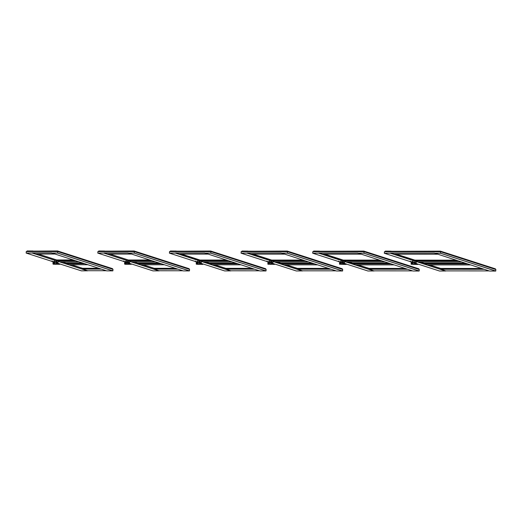 <?xml version="1.0" encoding="UTF-8"?>
<svg xmlns="http://www.w3.org/2000/svg" width="522" height="522" viewBox="0 0 522 522"><rect width="100%" height="100%" fill="white"/><g stroke="black" fill="none" stroke-linecap="round" stroke-linejoin="round"><path stroke-width="0.78" d="M414.259 262.566L414.664 262.71L414.259 262.566M414.572 262.67L413.933 262.533M412.047 263.74L417.326 263.904L412.034 263.767L412.628 263.923L411.969 263.714L412.106 261.842L412.719 262.031L412.132 261.842L411.982 263.714L412.576 263.904M412.106 261.842L411.29 261.842L411.121 264.197L417.359 263.93L411.14 264.23L411.29 261.842L411.134 264.23L415.864 264.439L413.202 264.243M417.3 264.256L417.887 264.445M417.326 263.904L417.926 264.119M342.621 262.533L343.032 262.677L342.621 262.533M342.941 262.638L342.295 262.501M340.403 263.727L345.688 263.871L340.403 263.727L340.474 261.803L341.088 261.998L340.494 261.809L340.344 263.675L340.944 263.871M340.474 261.803L339.652 261.809L339.489 264.158L345.701 264.197L339.502 264.191L339.659 261.809L339.502 264.191L344.233 264.406L339.711 264.125M345.662 264.223L346.249 264.413M345.688 263.871L346.275 264.386L345.929 263.74L340.716 263.708M127.72 262.429L128.131 262.566L127.72 262.429M128.034 262.533L127.394 262.396M125.443 263.571L130.787 263.767L125.495 263.623L125.567 261.698L126.18 261.894L125.593 261.705L125.443 263.571L126.043 263.767M125.567 261.698L124.765 261.698L124.582 264.054L130.82 263.786L130.761 264.119L124.601 264.086L124.765 261.698M125.169 264.276L129.332 264.302L124.804 264.021M131.368 264.282L130.82 263.786L131.374 264.282L130.761 264.119M131.374 263.923L153.018 270.892L159.184 270.853L103.937 253.059L107.336 254.057L131.042 254.07M159.184 270.853L154.094 269.071L177.65 269.078M175.294 268.321L154.153 268.308L154.094 269.071M154.153 268.308L143.145 264.765M164.28 264.771L140.575 264.765L137.469 263.714L161.024 263.727M158.668 262.964L137.527 262.957L137.469 263.714M137.527 262.957L133.958 261.809M155.099 261.816L131.394 261.803L128.301 260.811L151.837 260.765M149.481 260.008L128.34 259.995L128.281 260.752M128.34 259.995L109.907 254.057M104.694 251.121L128.484 251.134M128.079 253.118L134.2 253.118L189.447 270.911L183.326 270.911L128.053 252.929L103.943 252.916M104.374 251.16L134.134 250.991L134.134 251.552M98.665 251.539L98.749 250.971L104.387 251.023M134.33 251.552L97.953 251.539L134.337 251.552L134.2 253.118M123.629 261.424L97.771 253.098L97.947 251.539M189.101 269.195L189.095 268.693L134.134 250.991M189.447 270.911L189.551 269.339L134.343 251.558M130.474 263.63L127.609 262.71M103.937 253.059L97.771 253.098M103.891 253.105L159.138 270.898M104.805 251.121L104.348 250.978M182.87 270.761L159.164 270.748M128.301 260.811L152.006 260.824M137.488 263.767L161.194 263.78M154.114 269.124L177.819 269.137M189.134 268.739L134.174 251.036M189.493 270.866L134.245 253.072M103.963 252.974L128.047 252.981M203.006 263.956L224.656 270.931L230.815 270.885L175.581 252.948L178.974 254.09L207.619 254.11M259.447 270.801L230.802 270.787L225.732 269.104L254.227 269.117M251.872 268.36L225.791 268.347L225.732 269.104M225.791 268.347L214.777 264.798M240.857 264.811L212.213 264.798L209.126 263.806L237.601 263.76M235.246 263.003L209.165 262.99L209.107 263.747M209.165 262.99L205.59 261.842M231.67 261.855L203.025 261.842L199.919 260.791L228.414 260.804M226.059 260.047L199.978 260.034L199.919 260.791M199.978 260.034L181.539 254.097M176.325 251.16L205.061 251.173M204.657 253.15L210.771 253.157L266.018 270.951L259.904 270.944L204.631 252.968L175.581 252.948M176.005 251.199L210.712 251.03L210.712 251.591M170.296 251.571L170.381 251.01L176.018 251.056M266.018 270.951L266.129 269.378L210.901 251.591L169.585 251.571L210.908 251.591L210.771 253.157M195.261 261.463L169.409 253.137L169.585 251.571M265.678 269.228L265.672 268.732L210.712 251.03M266.129 269.378L210.908 251.591M202.105 263.669L199.241 262.742M175.568 253.092L169.409 253.137M175.522 253.137L230.77 270.931M176.436 251.16L175.979 251.01M199.939 260.843L228.584 260.856M209.126 263.806L237.771 263.819M225.752 269.156L254.397 269.169M265.711 268.778L210.751 251.075M266.063 270.905L210.816 253.111M175.601 253.007L204.624 253.02M274.644 263.995L296.287 270.964L302.453 270.918L247.213 252.987L250.606 254.129L284.19 254.142M336.018 270.833L302.434 270.82L297.364 269.137L330.798 269.156M328.442 268.393L297.423 268.38L297.364 269.137M297.423 268.38L286.408 264.837M317.435 264.85L283.844 264.83L280.758 263.838L314.172 263.799M311.817 263.042L280.797 263.023L280.738 263.786M280.797 263.023L277.228 261.874M308.248 261.894L274.663 261.874L271.57 260.883L304.985 260.843M302.63 260.08L271.61 260.067L271.551 260.824M271.61 260.067L253.17 254.129M247.963 251.193L281.632 251.212M281.227 253.19L287.348 253.196L342.595 270.99L336.481 270.983L281.201 253L247.213 252.987M247.643 251.232L287.283 251.062L287.283 251.63M241.934 251.604L242.019 251.043L247.65 251.095M342.595 270.99L342.706 269.411L287.491 251.637L241.223 251.604L287.485 251.63L287.348 253.196M266.892 261.496L241.04 253.17L241.216 251.604M342.249 269.267L342.249 268.765L287.283 251.062M342.706 269.411L287.485 251.63M273.743 263.701L270.879 262.781M247.2 253.124L241.04 253.17M247.154 253.177L302.408 270.97M248.074 251.193L247.617 251.049M271.57 260.883L305.161 260.896M280.758 263.838L314.342 263.858M297.383 269.195L330.968 269.208M342.282 268.817L287.322 251.115M342.641 270.938L287.394 253.144M247.232 253.04L281.201 253.059M346.275 264.028L367.925 270.996L374.085 270.957L318.851 253.02L322.244 254.162L360.767 254.181M374.085 270.957L369.002 269.176L407.375 269.189M405.02 268.432L369.054 268.419L369.002 269.176M369.054 268.419L358.046 264.869M394.006 264.889L355.482 264.869L352.37 263.819L390.75 263.838M388.394 263.081L352.428 263.062L352.37 263.819M352.428 263.062L348.859 261.913M384.818 261.927L346.295 261.907L343.208 260.915L381.562 260.876M379.207 260.119L343.248 260.1L343.189 260.863M343.248 260.1L324.808 254.162M319.594 251.226L358.209 251.245M357.805 253.229L363.919 253.229L419.166 271.022L413.052 271.022L357.779 253.04L318.851 253.02M319.275 251.271L363.86 251.102L363.86 251.669M313.565 251.643L313.65 251.075L319.288 251.128M419.166 271.022L419.277 269.45L364.069 251.669L312.854 251.643L364.062 251.669L363.919 253.229M338.53 261.535L312.678 253.203L312.854 251.643M418.827 269.306L418.82 268.804L363.86 251.102M419.277 269.45L364.062 251.669M345.375 263.734L342.51 262.814M318.838 253.163L312.678 253.203M318.792 253.209L374.039 271.003M319.705 251.226L319.249 251.082M412.595 270.872L374.072 270.853M343.208 260.915L381.732 260.935M352.389 263.871L390.919 263.891M369.021 269.228L407.545 269.248M418.859 268.85L363.899 251.154M419.212 270.977L363.964 253.183M318.87 253.079L357.772 253.098M417.913 264.06L439.557 271.035L445.716 270.99L390.482 253.059L393.875 254.201L437.345 254.221M489.166 270.911L445.703 270.892L440.633 269.208L483.946 269.228M481.591 268.471L440.692 268.452L440.633 269.208M440.692 268.452L429.678 264.902M470.583 264.922L427.113 264.902L424.008 263.851L467.32 263.878M464.965 263.114L424.066 263.095L424.008 263.851M424.066 263.095L420.497 261.946M461.396 261.966L417.926 261.946L414.82 260.896L458.133 260.915M455.778 260.158L414.879 260.139L414.82 260.896M414.879 260.139L396.439 254.201M391.232 251.265L434.78 251.284M434.382 253.268L440.496 253.268L495.743 271.062L489.629 271.062L434.35 253.079L390.482 253.059M390.913 251.304L440.431 251.141L440.431 251.702M385.197 251.676L385.288 251.115L390.919 251.167M495.743 271.062L495.854 269.489L440.64 251.708L384.492 251.676L440.633 251.702L440.496 253.268M410.161 261.568L384.309 253.242L384.486 251.676M495.398 269.339L495.398 268.843L440.431 251.141M417.013 263.773L414.148 262.847M390.469 253.196L384.309 253.242M390.423 253.242L445.671 271.035M391.343 251.265L390.88 251.115M414.84 260.948L458.309 260.974M424.027 263.91L467.49 263.93M440.653 269.261L484.116 269.287M495.437 268.889L440.47 251.186M495.789 271.016L440.542 253.222M390.502 253.111L434.35 253.131M53.172 263.982L59.495 264.347L59.13 264.08L59.756 263.936L59.156 263.727L59.13 264.08L53.525 264.23L59.123 264.054L53.864 263.59L59.156 263.727L81.386 270.859L87.546 270.814L32.299 253.02L35.705 254.025L54.471 254.031M106.299 270.722L87.533 270.716L82.463 269.032L101.072 269.045M98.717 268.282L82.522 268.275L82.463 269.032M82.522 268.275L71.507 264.732M87.709 264.739L68.943 264.726L65.857 263.734L84.447 263.688M82.091 262.931L65.896 262.918L65.837 263.675M65.896 262.918L62.32 261.77M78.522 261.776L59.756 261.77L56.65 260.719L75.266 260.732M72.91 259.969L56.709 259.963L56.65 260.719M56.709 259.963L38.269 254.025M33.062 251.089L51.913 251.095M51.508 253.079L57.622 253.079L112.869 270.872L106.756 270.872L51.482 252.889L32.312 252.883M32.736 251.128L57.564 250.952L57.557 251.519M27.027 251.5L27.111 250.938L32.749 250.991M112.869 270.872L112.98 269.3L57.759 251.519L26.315 251.5L57.759 251.519L57.622 253.079M51.991 261.392L26.139 253.066L26.315 251.5M112.524 269.156L112.524 268.654L57.564 250.952M112.98 269.3L57.766 251.526M58.836 263.597L55.971 262.677M32.299 253.02L26.139 253.066M32.253 253.066L87.5 270.859M33.167 251.089L32.71 250.938M56.67 260.778L75.436 260.785M65.857 263.734L84.623 263.74M82.483 269.091L101.248 269.098M112.563 268.7L57.596 251.004M112.915 270.827L57.668 253.033M32.331 252.935L51.476 252.948M270.99 262.501L271.394 262.638L270.99 262.501M271.303 262.599L270.664 262.462M268.765 263.695L274.057 263.832L268.765 263.695L268.863 261.77L269.45 261.959L268.863 261.77L268.713 263.643L269.306 263.832M268.837 261.77L268.034 261.77L267.851 264.125L274.063 264.165L267.871 264.158L271.525 264.367L267.845 264.132L268.034 261.77M268.073 264.086L268.412 264.328L267.871 264.158M274.03 264.184L274.618 264.373M274.65 264.028L274.057 263.832M56.082 262.396L56.493 262.533L56.082 262.396M56.402 262.494L55.763 262.357M53.812 263.538L54.458 263.754L53.799 263.538L53.962 261.666L54.549 261.855L53.962 261.666L53.812 263.538L54.405 263.727M53.936 261.666L53.133 261.666L52.95 264.021L53.133 261.666M57.616 264.262L53.538 264.236M199.352 262.462L199.763 262.605L199.352 262.462M199.672 262.566L199.026 262.429M197.146 263.636L202.419 263.799L197.133 263.656L197.727 263.819L197.062 263.61L197.205 261.737L197.818 261.927L197.225 261.737L197.081 263.61L197.675 263.799M197.205 261.737L196.383 261.737L196.22 264.093L202.412 263.819L202.399 264.152L196.239 264.119L196.389 261.737M196.781 264.295L200.963 264.334L196.442 264.054M200.885 264.334L202.764 264.419L203.025 263.995L202.412 263.819L203.032 264.008L202.399 264.152M412.713 262.377L414.794 262.377L414.84 261.79M414.873 261.796L414.827 262.383L416.191 262.82L416.236 262.233L416.164 262.853L412.713 262.409M416.171 262.853L412.713 262.533L416.197 262.827M412.719 261.104L412.674 261.692L414.018 262.155L412.726 262.155L414.011 262.155L412.648 261.718L410.181 261.718L411.271 262.07L410.175 261.718L410.201 261.104L410.155 261.685L412.641 261.685L412.687 261.098M410.214 261.098L410.155 261.685M417.907 264.419L415.786 264.439M341.081 262.344L343.156 262.344L343.202 261.757M343.241 261.763L343.195 262.351L344.559 262.788L344.605 262.201L344.533 262.814L341.081 262.377M342.047 262.807L344.54 262.814M342.067 262.814L344.559 262.788M341.088 261.065L341.042 261.652L342.38 262.122L338.537 261.679L338.569 261.065L338.537 261.646L341.003 261.652L341.049 261.065M342.406 262.096L342.452 261.509L342.406 262.096M338.517 261.652L338.563 261.065M341.571 264.21L339.47 264.165M346.269 264.386L344.148 264.406M126.18 262.24L128.255 262.24L128.301 261.652M128.34 261.659L128.295 262.246L129.658 262.683L129.704 262.096L129.632 262.71L126.18 262.272M127.153 262.71L126.174 262.39L129.658 262.683M125.143 264.243L126.683 264.106M126.187 260.961L126.141 261.548L127.479 262.018L123.636 261.574L123.668 260.961L123.629 261.542L126.102 261.548L126.148 260.961M127.505 261.992L127.551 261.405L127.479 262.018M130.787 263.767L125.809 263.603M123.629 261.542L123.662 260.961M189.603 269.417L134.356 251.624L97.842 251.611M266.174 269.456L210.927 251.663L169.48 251.643M342.752 269.496L287.505 251.702L241.112 251.676M419.323 269.535L364.075 251.741L312.75 251.715M495.9 269.567L440.653 251.774L384.381 251.748M113.026 269.385L57.779 251.591L26.211 251.571M269.45 262.305L271.525 262.312L271.57 261.724M271.61 261.724L271.564 262.312L272.921 262.755L272.967 262.168L272.902 262.781L269.443 262.338M270.422 262.775L272.921 262.755M269.456 261.033L269.411 261.62L270.742 262.09L269.456 262.083L270.742 262.09L269.385 261.646L266.912 261.646L268.001 261.998L266.905 261.646L266.931 261.033M266.899 261.613L269.372 261.613L269.417 261.026M270.82 261.476L270.768 262.064L270.814 261.47M274.637 264.347L272.517 264.367M54.542 262.201L56.617 262.207L56.663 261.62M56.702 261.62L56.657 262.207L58.02 262.644L58.066 262.057M58.072 262.064L58.001 262.677L54.542 262.233M53.512 264.21L52.97 264.054M54.549 260.928L54.503 261.515L55.841 261.985L54.556 261.979L55.841 261.979L54.477 261.542L52.011 261.542L53.1 261.894L52.004 261.542L52.03 260.928L51.998 261.509L54.464 261.509L54.51 260.922M55.867 261.953L55.913 261.365L55.841 261.985M59.723 264.269L59.149 263.747M59.717 264.269L59.13 264.08M51.985 261.509L52.03 260.922M197.812 262.272L199.887 262.272L199.933 261.685M199.972 261.692L199.926 262.279L201.29 262.716L201.335 262.129L201.264 262.742L197.812 262.305M201.296 262.723L197.805 262.429L201.27 262.742M197.818 261L197.773 261.587L199.117 262.051L197.825 262.051L199.11 262.051L197.747 261.613L195.28 261.613L196.37 261.966L195.274 261.613L195.3 260.993L195.254 261.581L197.734 261.581L197.779 260.993M195.313 260.993L195.254 261.581M199.136 262.024L199.182 261.437L199.11 262.051M202.419 263.799L197.447 263.643M196.383 261.737L196.207 264.093L198.301 264.139M412.732 262.011L412.674 263.832M412.347 263.747L417.933 264.099M341.094 261.979L341.042 263.793M127.159 262.71L129.632 262.71M126.194 261.874L126.141 263.688M131.361 264.302L129.247 264.302M124.751 261.705L124.569 264.06M134.337 251.552L189.551 269.339M440.633 251.702L495.854 269.489M270.429 262.781L272.902 262.781M269.463 261.946L269.404 263.76M269.078 263.675L274.663 264.034M268.021 261.77L267.838 264.125M267.864 264.158L269.959 264.178M54.562 261.835L54.503 263.656M54.177 263.571L59.756 263.93M53.114 261.666L52.963 264.054L55.058 264.067M197.825 261.907L197.773 263.727"/></g></svg>

